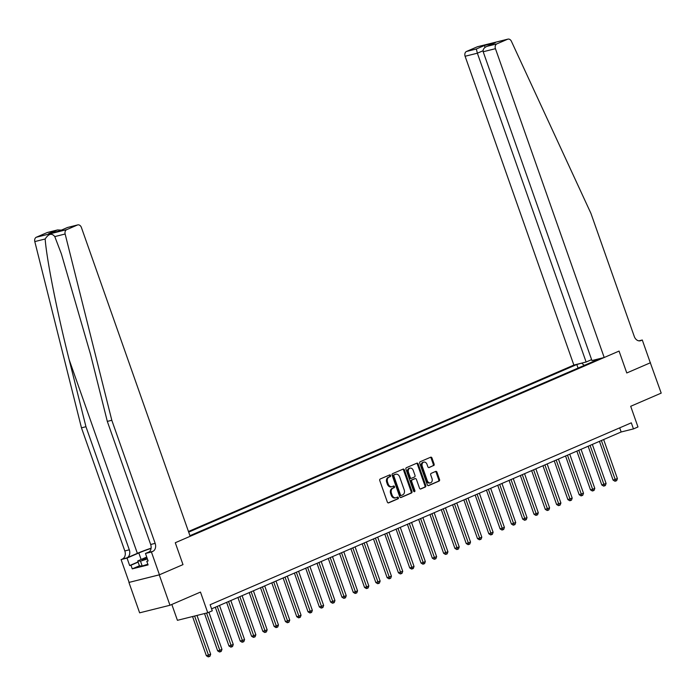 <?xml version="1.0" encoding="UTF-8"?>
<svg xmlns="http://www.w3.org/2000/svg" width="696" height="696" viewBox="0 0 696 696"><rect width="100%" height="100%" fill="white"/><g stroke="black" fill="none" stroke-linecap="round" stroke-linejoin="round"><path stroke-width="1.04" d="M390.578 475.49A0.887 0.67 76 0 0 389.664 474.916L380.242 478.987A1.27 0.957 76 0 0 379.772 480.571L387.333 502.051A1.27 0.957 76 0 0 388.646 502.86L398.069 498.788A0.887 0.67 76 0 0 397.477 497.118L396.259 497.64A4.063 3.071 76 0 1 395.902 497.762A4.063 3.071 76 0 1 392.074 495.047L391.448 493.264A4.063 3.071 76 0 1 392.944 488.218L394.162 487.687A0.887 0.67 76 0 0 393.571 486.017L392.353 486.548A4.063 3.071 76 0 1 391.987 486.669A4.063 3.071 76 0 1 388.168 483.955L387.541 482.163A4.063 3.071 76 0 1 389.029 477.117L390.256 476.586A0.887 0.67 76 0 0 390.578 475.49M391.987 486.669L391.169 486.869A4.063 3.071 76 0 1 387.35 484.155L386.715 482.363A4.063 3.071 76 0 1 388.211 477.325L389.429 476.795A0.887 0.67 76 0 0 389.221 475.107M388.194 502.903L397.251 498.988A0.887 0.67 76 0 0 397.042 497.309M395.902 497.762L395.076 497.971A4.063 3.071 76 0 1 391.256 495.256L390.63 493.464A4.063 3.071 76 0 1 392.118 488.418L393.344 487.896A0.887 0.67 76 0 0 393.127 486.208M433.634 465.624A1.27 0.957 76 0 0 434.104 464.049L431.981 458.02A1.27 0.957 76 0 0 430.676 457.211L420.201 461.726A1.27 0.957 76 0 0 419.74 463.31L427.3 484.79A1.27 0.957 76 0 0 428.614 485.599L439.08 481.075A1.27 0.957 76 0 0 439.541 479.5L436.984 472.219A1.27 0.957 76 0 0 435.679 471.41L431.198 473.35A1.27 0.957 76 0 0 430.728 474.924L431.999 478.535A3.393 2.567 76 0 1 430.45 482.85A3.393 2.567 76 0 1 427.248 480.579L422.272 466.442A3.393 2.567 76 0 1 423.82 462.118A3.393 2.567 76 0 1 427.022 464.389L427.849 466.746A1.27 0.957 76 0 0 429.154 467.555L432.816 465.824A1.27 0.957 76 0 0 433.286 464.249L431.163 458.22A1.27 0.957 76 0 0 430.302 457.368M159.262 574.861L182.987 564.613L175.288 542.732L190.156 536.312L81.406 227.496A3.88 2.941 76 0 0 77.752 224.904A3.88 2.941 76 0 0 77.404 225.017L66.703 229.645A3.88 2.941 76 0 0 65.137 234.004L111.804 420.271L155.156 543.367A6.464 4.898 -104 0 1 152.772 551.397L151.415 551.989L159.445 574.783L128.934 582.43L159.262 574.861L169.972 605.259L200.474 592.078L207.756 612.75L212.271 610.801L210.131 604.72L631.315 422.829L633.456 428.91L637.971 426.961L630.698 406.29L661.2 393.118L650.308 362.764M638.885 340.849L642.286 340.005L650.316 362.799L626.774 372.969L650.499 362.72M159.445 574.783L182.987 564.613L175.288 542.732L619.066 351.08L626.774 372.969L619.066 351.08L604.198 357.5L495.448 48.685L483.189 51.748L591.939 360.563L604.198 357.5M404.393 469.939A1.27 0.957 76 0 0 403.08 469.121L392.614 473.645A1.27 0.957 76 0 0 392.144 475.22L399.713 496.7A1.27 0.957 76 0 0 401.018 497.51L411.484 492.994A1.27 0.957 76 0 0 411.954 491.42L404.393 469.939L403.567 470.139A1.27 0.957 76 0 0 402.714 469.287M406.412 467.686L416.878 463.171A1.27 0.957 76 0 1 418.183 463.98L425.752 485.46A1.27 0.957 76 0 1 425.282 487.035L420.802 488.966A1.27 0.957 76 0 1 419.497 488.157L416.425 479.448A1.27 0.957 76 0 0 415.12 478.639L412.145 479.918A1.27 0.957 76 0 0 411.684 481.502L414.877 490.567A0.887 0.67 76 0 1 413.633 491.106L405.942 469.261A1.27 0.957 76 0 1 406.412 467.686M169.972 605.259L139.635 612.828L128.934 582.43M591.617 359.641L586.119 362.016L573.861 365.069L188.459 531.509M188.677 532.127L576.81 364.513L582.717 362.86M595.341 359.71L599.352 358.884L189.938 535.694M171.825 604.45L177.419 620.319L207.756 612.75M211.584 608.852L621.154 431.981L633.456 428.91M619.701 427.849L621.154 431.981M578.063 368.08L576.81 364.513M594.393 360.119L594.106 361.146M584.344 365.365L581.769 363.277M400.574 497.553L410.666 493.194A1.27 0.957 76 0 0 411.136 491.62L403.567 470.139M394.18 474.898A0.887 0.67 76 0 0 393.849 475.994L400.487 494.856A0.887 0.67 76 0 0 401.409 495.422L402.697 494.865A4.063 3.071 76 0 0 404.185 489.819L399.652 476.934A4.063 3.071 76 0 0 395.824 474.22A4.063 3.071 76 0 0 395.467 474.341L393.362 475.098A0.887 0.67 76 0 0 393.031 476.203L393.849 475.994M401.244 495.465L400.583 495.622A0.887 0.67 76 0 1 399.669 495.056L393.031 476.203M395.824 474.22L395.006 474.42A4.063 3.071 76 0 0 394.641 474.542L395.467 474.341M393.362 475.098L394.641 474.542M420.358 489.01L424.464 487.243A1.27 0.957 76 0 0 424.934 485.66L417.365 464.18A1.27 0.957 76 0 0 416.504 463.327M414.529 478.787A1.27 0.957 76 0 0 414.303 478.839L411.327 480.127A1.27 0.957 76 0 0 410.858 481.702L414.059 490.776L414.877 490.567M414.016 491.611A0.887 0.67 76 0 0 414.059 490.776M413.241 470.409A3.393 2.567 76 0 0 410.048 468.138A3.393 2.567 76 0 0 408.5 472.453L410.249 477.439A1.27 0.957 76 0 0 411.562 478.248L414.529 476.969A1.27 0.957 76 0 0 414.999 475.394L413.241 470.409M410.048 468.138L409.231 468.338A3.393 2.567 76 0 0 407.682 472.662L408.5 472.453M411.327 478.309L410.736 478.457A1.27 0.957 76 0 1 409.431 477.647L407.682 472.662M428.71 467.599L432.816 465.824M423.82 462.118L423.003 462.327A3.393 2.567 76 0 0 421.454 466.642L422.272 466.442M430.45 482.85L429.632 483.059A3.393 2.567 76 0 1 426.43 480.788L421.454 466.642M428.162 485.643L438.262 481.284A1.27 0.957 76 0 0 438.724 479.709L436.166 472.427A1.27 0.957 76 0 0 435.305 471.575M192.557 616.543L206.364 655.736L210.671 654.249L197.003 615.438M194.61 616.03L209.026 656.667L208.208 656.867L206.364 655.736M210.671 654.249L209.931 656.276L209.026 656.667M151.093 548.196A16.843 1.357 -19.4 0 0 137.364 553.346L126.924 557.853L121.087 559.558L129.108 582.352M111.804 420.271L107.314 421.393L90.497 354.264L61.361 253.822L54.784 236.588C51.826 232.89 48.616 233.691 45.153 238.998C46.702 259.695 57.185 312.443 69.139 359.597L85.956 426.718L129.308 549.823A6.464 4.898 -104 0 1 126.924 557.853M85.956 426.718L81.467 427.84L124.819 550.945A6.464 4.898 -104 0 1 122.444 558.975M152.772 551.397L148.283 552.52A6.464 4.898 -104 0 0 150.667 544.49L107.314 421.393M77.404 225.017L67.608 227.462L59.386 231.02L48.642 233.699L56.872 230.15L47.076 232.595L36.366 237.214L66.703 229.645M45.153 238.998L34.8 241.582L81.467 427.84M151.415 551.989L145.473 553.468L148.109 560.95L146.795 561.272L148.039 560.741M147.83 564.212L142.21 566.013L139.417 565.822L132.257 568.867L148.083 564.917L146.795 561.272M132.257 568.867L130.97 565.222L129.665 565.552L127.029 558.07L121.087 559.558M151.067 548.404A14.546 1.175 -19.4 0 0 138.826 552.981L127.029 558.07M145.473 553.468L149.44 551.763M34.8 241.582A3.88 2.941 -104 0 1 36.366 237.214M47.076 232.595A3.88 2.941 -104 0 1 47.415 232.473L57.516 229.95L61.396 230.124M129.665 565.552L138.052 561.933M138.121 562.133L130.97 565.222M67.608 227.462L77.752 224.904M48.642 233.699L59.421 230.976L67.642 227.427M56.872 230.15L57.516 229.95M573.861 365.069L465.111 56.263A3.88 2.941 -104 0 1 466.538 51.443L477.247 46.815A3.88 2.941 -104 0 1 477.595 46.702L507.923 39.133A3.88 2.941 76 0 1 511.403 41.282L590.921 213.359L634.274 336.464A6.464 4.898 76 0 0 640.355 340.779A6.464 4.898 76 0 0 640.929 340.588L642.286 340.005M466.538 51.443L476.334 48.998L484.564 45.449L495.3 42.761L487.078 46.319L496.874 43.874L507.584 39.246L477.247 46.815M586.119 362.016L477.369 53.2L465.111 56.263M496.874 43.874A3.88 2.941 76 0 0 495.448 48.685M476.334 48.998L477.369 53.2L483.033 50.756M484.564 45.449L484.912 47.493M495.3 42.761L494.238 43.222M483.189 51.748C482.746 49.433 484.042 47.624 487.078 46.319L494.76 42.978M204.52 613.559L217.657 650.856L219.71 650.342L221.972 649.368L208.896 612.254M206.573 613.045L220.327 651.787L219.51 651.987L217.657 650.856M221.972 649.368L221.232 651.395L220.327 651.787M215.316 607.243L228.958 645.975L233.264 644.487L219.51 605.433M217.248 606.407L231.629 646.906L230.802 647.115L228.958 645.975M233.264 644.487L232.534 646.514L231.629 646.906M226.618 602.362L240.25 641.094L244.566 639.615L230.811 600.552M228.549 601.527L242.921 642.025L242.104 642.234L240.25 641.094M244.566 639.615L243.826 641.634L242.921 642.025M237.91 597.481L251.552 636.222L253.605 635.709L255.858 634.735L242.104 595.672M239.85 596.646L254.223 637.153L253.405 637.353L251.552 636.222M255.858 634.735L255.127 636.762L254.223 637.153M146.882 557.47A8.404 0.679 -19.4 0 0 142.697 559.358A8.404 0.679 -19.4 0 0 142.436 559.793A8.404 0.679 -19.4 0 0 147.3 558.636M147.404 558.94L140.496 561.15L137.704 560.959L146.743 557.061M142.21 566.013L140.496 561.15M139.417 565.822L137.704 560.959M249.212 592.609L262.853 631.342L267.16 629.854L253.405 590.791M251.143 591.774L265.515 632.273L264.697 632.473L262.853 631.342M267.16 629.854L266.42 631.881L265.515 632.273M260.504 587.728L274.146 626.461L276.199 625.948L278.461 624.973L264.706 585.919M262.444 586.893L276.817 627.392L275.999 627.592L274.146 626.461M278.461 624.973L277.721 627L276.817 627.392M271.805 582.848L285.447 621.58L289.754 620.092L275.999 581.038M273.737 582.013L288.118 622.511L287.291 622.72L285.447 621.58M289.754 620.092L289.023 622.12L288.118 622.511M283.107 577.967L296.74 616.7L298.793 616.195L301.055 615.212L287.3 576.158M285.038 577.132L299.41 617.63L298.593 617.839L296.74 616.7M301.055 615.212L300.315 617.239L299.41 617.63M294.399 573.086L308.041 611.827L310.094 611.314L312.347 610.34L298.593 571.277M296.339 572.251L310.712 612.75L309.894 612.958L308.041 611.827M312.347 610.34L311.617 612.367L310.712 612.75M305.701 568.214L319.342 606.947L323.649 605.459L309.894 566.396M307.632 567.37L322.004 607.878L321.187 608.078L319.342 606.947M323.649 605.459L322.909 607.486L322.004 607.878M316.993 563.334L330.635 602.066L334.95 600.578L321.195 561.515M318.933 562.498L333.306 602.997L332.488 603.197L330.635 602.066M334.95 600.578L334.21 602.606L333.306 602.997M328.295 558.453L341.936 597.185L346.243 595.698L332.488 556.643M330.226 557.618L344.607 598.116L343.78 598.325L341.936 597.185M346.243 595.698L345.512 597.725L344.607 598.116M339.596 553.572L353.229 592.305L355.282 591.8L357.544 590.817L343.789 551.763M341.527 552.737L355.9 593.236L355.082 593.444L353.229 592.305M357.544 590.817L356.804 592.844L355.9 593.236M350.888 548.692L364.53 587.433L366.583 586.919L368.837 585.945L355.082 546.882M352.829 547.856L367.201 588.355L366.383 588.564L364.53 587.433M368.837 585.945L368.106 587.972L367.201 588.355M362.19 543.811L375.831 582.552L380.138 581.064L366.383 542.001M364.121 542.976L378.493 583.483L377.676 583.683L375.831 582.552M380.138 581.064L379.398 583.091L378.493 583.483M373.482 538.939L387.124 577.671L391.439 576.184L377.684 537.121M375.422 538.104L389.795 578.602L388.977 578.802L387.124 577.671M391.439 576.184L390.7 578.211L389.795 578.602M384.784 534.058L398.425 572.791L402.732 571.303L388.977 532.249M386.715 533.223L401.096 573.721L400.27 573.93L398.425 572.791M402.732 571.303L402.001 573.33L401.096 573.721M396.085 529.178L409.718 567.91L411.771 567.405L414.033 566.422L400.278 527.368M398.016 528.342L412.389 568.841L411.571 569.05L409.718 567.91M414.033 566.422L413.293 568.449L412.389 568.841M407.377 524.297L421.019 563.038L423.072 562.525L425.326 561.55L411.571 522.487M409.318 523.462L423.69 563.96L422.872 564.169L421.019 563.038M425.326 561.55L424.595 563.577L423.69 563.96M418.679 519.416L432.32 558.157L436.627 556.669L422.872 517.606M420.61 518.581L434.983 559.088L434.165 559.288L432.32 558.157M436.627 556.669L435.887 558.697L434.983 559.088M429.971 514.544L443.613 553.277L447.928 551.789L434.173 512.726M431.911 513.709L446.284 554.207L445.466 554.408L443.613 553.277M447.928 551.789L447.189 553.816L446.284 554.207M441.273 509.663L454.914 548.396L459.221 546.908L445.466 507.854M443.204 508.828L457.585 549.327L456.759 549.535L454.914 548.396M459.221 546.908L458.49 548.935L457.585 549.327M452.574 504.783L466.207 543.515L468.26 543.01L470.522 542.027L456.767 502.973M454.505 503.947L468.878 544.446L468.06 544.655L466.207 543.515M470.522 542.027L469.783 544.054L468.878 544.446M463.867 499.902L477.508 538.643L479.561 538.13L481.815 537.155L468.06 498.092M465.807 499.067L480.179 539.565L479.361 539.774L477.508 538.643M481.815 537.155L481.084 539.183L480.179 539.565M475.168 495.021L488.81 533.762L493.116 532.275L479.361 493.212M477.099 494.186L491.472 534.693L490.654 534.893L488.81 533.762M493.116 532.275L492.377 534.302L491.472 534.693M486.46 490.149L500.102 528.882L504.417 527.394L490.663 488.331M488.401 489.314L502.773 529.813L501.955 530.013L500.102 528.882M504.417 527.394L503.678 529.421L502.773 529.813M497.762 485.269L511.403 524.001L515.71 522.513L501.955 483.459M499.693 484.433L514.074 524.932L513.248 525.132L511.403 524.001M515.71 522.513L514.979 524.54L514.074 524.932M509.063 480.388L522.696 519.12L527.011 517.633L513.257 478.578M510.995 479.553L525.367 520.051L524.549 520.26L522.696 519.12M527.011 517.633L526.272 519.66L525.367 520.051M520.356 475.507L533.997 514.24L536.05 513.735L538.304 512.761L524.549 473.698M522.296 474.672L536.668 515.17L535.85 515.379L533.997 514.24M538.304 512.761L537.573 514.779L536.668 515.17M531.657 470.627L545.299 509.368L549.605 507.88L535.85 468.817M533.588 469.791L547.97 510.298L547.143 510.499L545.299 509.368M549.605 507.88L548.866 509.907L547.97 510.298M542.95 465.755L556.591 504.487L560.906 502.999L547.152 463.936M544.89 464.911L559.262 505.418L558.444 505.618L556.591 504.487M560.906 502.999L560.167 505.026L559.262 505.418M554.251 460.874L567.893 499.606L572.199 498.118L558.444 459.064M556.182 460.039L570.563 500.537L569.737 500.737L567.893 499.606M572.199 498.118L571.468 500.146L570.563 500.537M565.552 455.993L579.194 494.725L583.5 493.238L569.746 454.183M567.484 455.158L581.856 495.656L581.038 495.865L579.194 494.725M583.5 493.238L582.761 495.265L581.856 495.656M576.845 451.112L590.486 489.845L592.54 489.34L594.793 488.357L581.038 449.303M578.785 450.277L593.157 490.776L592.34 490.985L590.486 489.845M594.793 488.357L594.062 490.384L593.157 490.776M588.146 446.232L601.788 484.973L606.094 483.485L592.34 444.422M590.077 445.397L604.459 485.895L603.632 486.104L601.788 484.973M606.094 483.485L605.355 485.512L604.459 485.895M599.439 441.36L613.08 480.092L617.395 478.604L603.641 439.541M601.379 440.516L615.751 481.023L614.933 481.223L613.08 480.092M617.395 478.604L616.656 480.632L615.751 481.023M388.211 477.325L389.029 477.117M386.715 482.363L387.541 482.163M387.35 484.155L388.168 483.955M393.344 487.896L394.162 487.687M392.118 488.418L392.944 488.218M390.63 493.464L391.448 493.264M391.256 495.256L392.074 495.047M397.251 498.988L398.069 498.788M389.429 476.795L390.256 476.586M411.136 491.62L411.954 491.42M410.666 493.194L411.484 492.994M399.669 495.056L400.487 494.856M417.365 464.18L418.183 463.98M424.934 485.66L425.752 485.46M424.464 487.243L425.282 487.035M414.303 478.839L415.12 478.639M411.327 480.127L412.145 479.918M410.858 481.702L411.684 481.502M409.431 477.647L410.249 477.439M426.43 480.788L427.248 480.579M436.166 472.427L436.984 472.219M438.724 479.709L439.541 479.5M438.262 481.284L439.08 481.075M431.163 458.22L431.981 458.02M433.286 464.249L434.104 464.049M69.139 359.597L137.364 553.346M129.308 549.823L124.819 550.945M150.667 544.49L155.156 543.367M65.137 234.004L54.784 236.588M141.114 559.488L138.826 552.981M639.755 340.883L640.929 340.588M400.505 495.656L401.331 495.448M414.416 478.805L415.234 478.596M410.631 478.491L411.449 478.291"/></g></svg>
